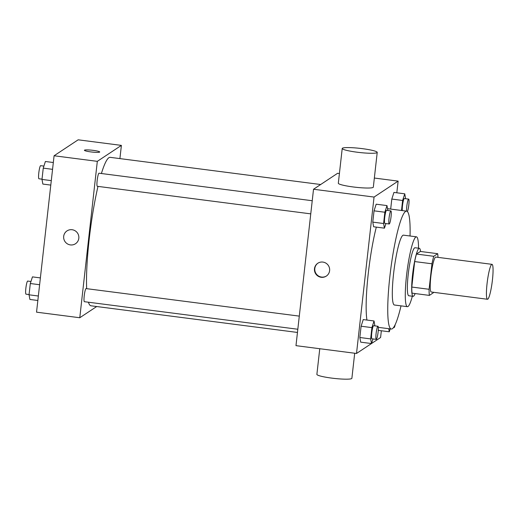 <?xml version="1.0" encoding="UTF-8"?>
<svg xmlns="http://www.w3.org/2000/svg" width="519" height="519" viewBox="0 0 519 519"><rect width="100%" height="100%" fill="white"/><g stroke="black" fill="none" stroke-linecap="round" stroke-linejoin="round"><path stroke-width="0.78" d="M487.795 299.178A17.607 2.446 -82.6 0 1 487.49 299.268A17.607 2.446 -82.6 0 1 487.322 281.486A17.607 2.446 -82.6 0 1 491.999 264.34A17.607 2.446 -82.6 0 1 492.304 281.071A17.607 2.446 -82.6 0 1 487.795 299.178M487.49 299.268L431.283 292.009A17.607 2.446 -82.6 0 1 431.114 274.233A17.607 2.446 -82.6 0 1 435.791 257.08L491.999 264.34M437.692 253.694L433.767 256.295A23.647 3.283 -82.6 0 0 431.957 263.795L414.662 261.563A23.647 3.283 -82.6 0 1 416.472 254.063L420.396 251.462L437.692 253.694A23.647 3.283 -82.6 0 1 437.965 257.359M431.957 263.795L429.096 289.284A23.647 3.283 -82.6 0 0 429.382 295.395L433.307 292.794A23.647 3.283 -82.6 0 0 433.456 292.294M414.662 261.563L411.801 287.052L429.096 289.284M411.801 287.052A23.647 3.283 -82.6 0 0 412.086 293.164L429.382 295.395M420.559 251.488A24.211 3.361 97.4 0 0 419.339 248.296A24.211 3.361 97.4 0 0 412.56 274.752A24.211 3.361 97.4 0 0 413.137 296.33A24.211 3.361 97.4 0 0 415.129 293.559M413.137 296.33L408.816 295.772A24.211 3.361 -82.6 0 1 408.239 274.194A24.211 3.361 -82.6 0 1 415.012 247.738L419.339 248.296M416.472 254.063L433.767 256.295M418.535 248.192A35.221 4.885 97.4 0 0 416.426 236.826A35.221 4.885 97.4 0 0 406.565 275.297A35.221 4.885 97.4 0 0 407.409 306.684A35.221 4.885 97.4 0 0 412.333 296.226M416.426 236.826L403.451 235.152A35.221 4.885 97.4 0 0 393.59 273.623A35.221 4.885 97.4 0 0 394.434 305.01L407.409 306.684M410.042 236.002A59.432 8.246 97.4 0 0 406.552 211.136A59.432 8.246 97.4 0 0 389.912 276.063A59.432 8.246 97.4 0 0 391.332 329.027A59.432 8.246 97.4 0 0 401.025 305.86M366.939 320.061A59.432 8.246 -82.6 0 1 368.295 273.273A59.432 8.246 -82.6 0 1 376.32 227.114M387.829 210.487L386.986 205.589L376.178 204.194L374.043 210.831L372.772 222.119L373.648 226.771L384.456 228.165L385.935 223.559M405.599 198.719L404.755 193.821L393.94 192.426L391.806 199.062L390.677 209.086L391.806 199.062L402.614 200.464L401.492 210.48M396.821 192.796L398.131 181.118L374.056 197.064L356.514 353.465L371.487 343.546M371.52 343.52L380.589 337.512L381.348 330.759M374.887 325.88L374.043 320.976L363.235 319.581L361.101 326.224L359.829 337.506L360.705 342.157L371.513 343.552L372.992 338.952M378.468 330.389L378.319 329.578L378.468 330.389L389.276 331.784L390.21 328.877M339.413 173.534L337.597 173.301L313.521 189.253L295.979 345.654L356.514 353.465M313.521 189.253L374.056 197.064M321.19 277.289A7.707 7.577 56.5 0 1 317.79 263.263A7.707 7.577 56.5 0 1 328.358 265.501A7.707 7.577 56.5 0 1 321.19 277.289M374.348 178.043L398.131 181.118M377.222 152.391L373.33 187.145A17.607 2.082 -173.6 0 1 373.122 187.417A17.607 2.082 -173.6 0 1 354.367 187.106A17.607 2.082 -173.6 0 1 338.323 183.22L342.222 148.466A17.607 2.082 -173.6 0 1 359.959 148.363A17.607 2.082 -173.6 0 1 377.222 152.391A17.607 2.082 -173.6 0 1 377.021 152.664A17.607 2.082 -173.6 0 1 358.266 152.352A17.607 2.082 -173.6 0 1 342.222 148.466M319.762 348.723L316.882 374.374A17.607 2.082 6.4 0 0 334.152 378.403A17.607 2.082 6.4 0 0 351.882 378.299L354.698 353.231M326.464 275.991A7.707 7.577 56.5 0 1 315.007 271.268A7.707 7.577 56.5 0 1 317.959 263.152M297.458 332.445L91.007 305.795A74.84 10.386 -82.6 0 1 88.431 302.22M86.667 288.674A74.84 10.386 -82.6 0 1 97.994 186.392M101.406 173.515A74.84 10.386 -82.6 0 1 110.171 157.341L320.671 184.517M310.758 213.86L97.332 186.308A6.604 0.915 -82.6 0 1 97.267 179.639A6.604 0.915 -82.6 0 1 99.019 173.21L312.23 200.73M297.815 329.247L84.389 301.695A6.604 0.915 -82.6 0 1 84.325 295.032A6.604 0.915 -82.6 0 1 86.076 288.596L299.288 316.116M119.915 158.6L121.394 145.391L97.319 161.344L79.777 317.745L96.703 306.528M121.394 145.391L78.155 139.812L54.08 155.765L97.319 161.344M54.08 155.765L36.538 312.166L79.777 317.745M75.508 243.735A7.707 7.577 56.5 0 1 63.856 239.019A7.707 7.577 56.5 0 1 77.565 233.128A7.707 7.577 56.5 0 1 70.396 244.916A7.707 7.577 56.5 0 1 66.996 230.89M99.629 152.112A7.707 0.908 -173.6 0 1 91.422 151.976A7.707 0.908 -173.6 0 1 84.409 150.276A7.707 0.908 -173.6 0 1 92.161 150.231A7.707 0.908 -173.6 0 1 99.719 151.996A7.707 0.908 -173.6 0 1 99.629 152.112M84.402 150.283A7.707 0.908 -173.6 0 1 92.161 150.238A7.707 0.908 -173.6 0 1 99.719 151.996M40.378 277.905L32.45 276.88L30.31 283.523L29.045 294.811L29.914 299.457L37.848 300.482M30.31 283.523L39.613 284.723M29.045 294.811L38.348 296.012M29.07 294.558L26.015 294.163A6.604 0.915 -82.6 0 1 25.95 287.494A6.604 0.915 -82.6 0 1 27.702 281.064L30.965 281.486M53.321 162.518L45.393 161.493L43.252 168.137L41.987 179.425L42.863 184.07L50.791 185.095M43.252 168.137L52.555 169.337M41.987 179.425L51.29 180.625M42.02 179.172L38.957 178.776A6.604 0.915 -82.6 0 1 38.893 172.107A6.604 0.915 -82.6 0 1 40.644 165.678L43.907 166.093M388.699 328.683L389.276 331.784M395.186 324.647A6.604 0.915 -82.6 0 1 394.135 327.567A6.604 0.915 -82.6 0 1 394.025 327.606A6.604 0.915 -82.6 0 1 393.772 327.204M404.755 193.821L402.614 200.464M402.29 210.584A6.604 0.915 -82.6 0 1 402.848 203.176A6.604 0.915 -82.6 0 1 404.333 198.556L408.654 199.114A6.604 0.915 -82.6 0 1 408.881 204.35A6.604 0.915 -82.6 0 1 407.434 211.642M393.94 192.426L391.806 199.062M406.611 211.149A6.604 0.915 -82.6 0 1 407.168 203.74A6.604 0.915 -82.6 0 1 408.654 199.114M374.043 320.976L371.909 327.619L370.644 338.907L371.513 343.552M376.256 339.374L371.935 338.81A6.604 0.915 -82.6 0 1 371.87 332.147A6.604 0.915 -82.6 0 1 373.622 325.711L377.949 326.269A6.604 0.915 -82.6 0 1 378.059 332.549A6.604 0.915 -82.6 0 1 376.372 339.335A6.604 0.915 -82.6 0 1 376.256 339.374A6.604 0.915 -82.6 0 1 376.197 332.705A6.604 0.915 -82.6 0 1 377.949 326.269M363.235 319.581L361.101 326.224L371.909 327.619M361.101 326.224L359.829 337.506L370.644 338.907M359.829 337.506L360.705 342.157M386.986 205.589L384.851 212.232L383.586 223.514L384.456 228.165M389.198 223.981L384.877 223.423A6.604 0.915 -82.6 0 1 384.813 216.76A6.604 0.915 -82.6 0 1 386.571 210.325L390.891 210.883A6.604 0.915 -82.6 0 1 391.002 217.163A6.604 0.915 -82.6 0 1 389.315 223.948A6.604 0.915 -82.6 0 1 389.198 223.981A6.604 0.915 -82.6 0 1 389.14 217.318A6.604 0.915 -82.6 0 1 390.891 210.883M376.178 204.194L374.043 210.831L384.851 212.232M374.043 210.831L372.772 222.119L383.586 223.514M372.772 222.119L373.648 226.771M378.306 327.346L391.332 329.027M387.57 208.683L406.552 211.136M393.532 327.541L394.025 327.606"/></g></svg>
